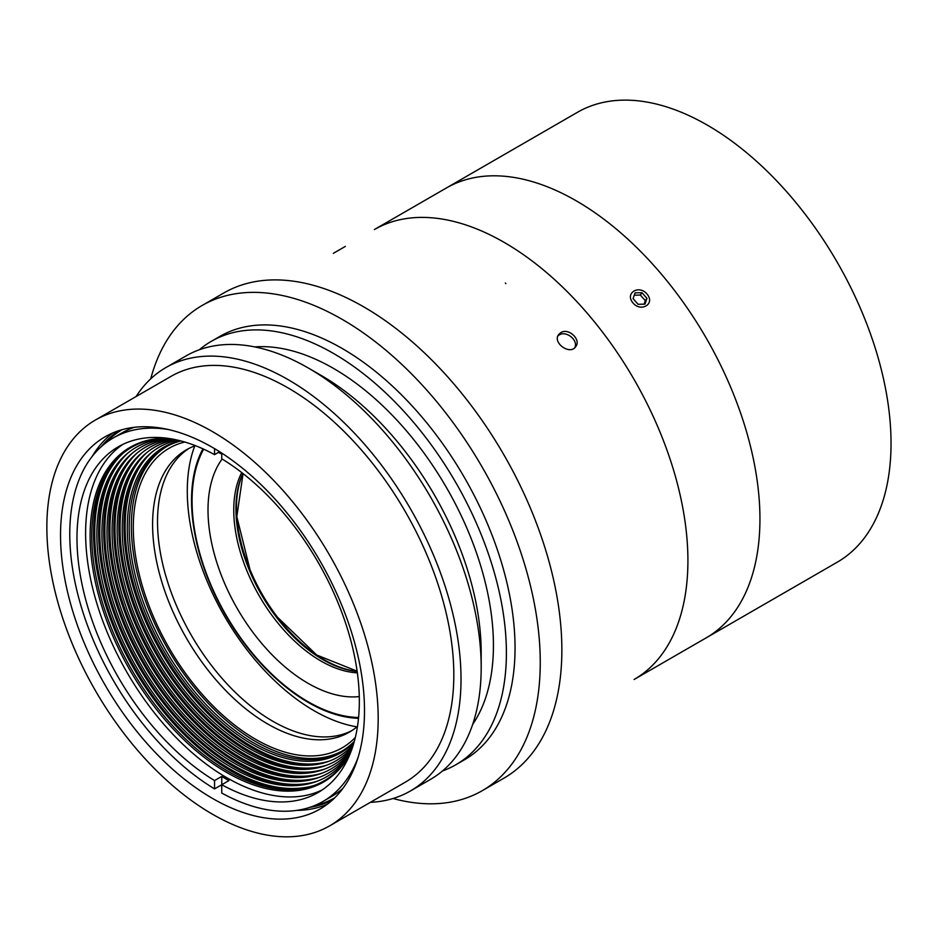<?xml version="1.0" encoding="UTF-8"?>
<svg xmlns="http://www.w3.org/2000/svg" width="937" height="937" viewBox="0 0 937 937"><rect width="100%" height="100%" fill="white"/><g stroke="black" fill="none" stroke-linecap="round" stroke-linejoin="round"><path stroke-width="1.41" d="M242.894 473.478A124.094 71.645 -120 0 0 249.956 569.485A124.094 71.645 -120 0 0 277.528 617.249A124.094 71.645 -120 0 0 357.149 671.372M136.088 396.538A244.475 141.147 60 0 1 165.908 367.55L186.076 355.908A244.475 141.147 60 0 1 308.32 368.018L321.286 375.503A226.145 130.559 60 0 1 481.185 652.468L481.185 667.437A244.475 141.147 60 0 1 430.551 779.35L410.383 791.004A244.475 141.147 60 0 1 370.373 802.341M321.286 375.503L308.32 368.018A244.475 141.147 60 0 1 481.185 667.437M165.908 367.55A244.475 141.147 60 0 1 288.151 379.661A244.475 141.147 60 0 1 447.863 595.1A244.475 141.147 60 0 1 410.383 791.004M95.375 420.045L171.002 376.381A234.285 135.268 60 0 1 288.151 387.977A234.285 135.268 60 0 1 441.21 594.433A234.285 135.268 60 0 1 405.288 782.172L329.66 825.848A234.285 135.268 60 0 1 95.375 690.581A234.285 135.268 60 0 1 95.375 420.045A234.285 135.268 60 0 1 212.523 431.641A234.285 135.268 60 0 1 365.571 638.097A234.285 135.268 60 0 1 329.66 825.848M212.523 447.453A214.936 124.094 60 0 1 352.933 636.855A214.936 124.094 60 0 1 319.985 809.076A214.936 124.094 60 0 1 105.049 684.982A214.936 124.094 60 0 1 105.049 436.806A214.936 124.094 60 0 1 212.523 447.453M327.282 804.251A214.936 124.094 60 0 1 296.607 810.411M221.753 786.166A214.936 124.094 60 0 1 220.558 785.429M92.213 456.389A214.936 124.094 60 0 1 112.885 432.894M119.034 430.598A213.402 123.204 -120 0 0 101.465 446.48M309.819 807.343A213.402 123.204 -120 0 0 332.354 800.069M254.735 346.913A226.145 130.559 60 0 1 333.525 368.428A226.145 130.559 60 0 1 472.67 724.395M199.335 349.759A244.475 141.147 60 0 1 211.293 341.349A244.475 141.147 60 0 1 333.525 353.46A244.475 141.147 60 0 1 493.237 568.9A244.475 141.147 60 0 1 455.769 764.803A244.475 141.147 60 0 1 442.51 770.952M211.293 341.349L219.937 336.36A244.475 141.147 60 0 1 342.169 348.47A244.475 141.147 60 0 1 501.881 563.91A244.475 141.147 60 0 1 464.412 759.813L455.769 764.803M150.728 378.829A280.128 161.738 60 0 1 202.111 305.485A280.128 161.738 60 0 1 342.169 319.365A280.128 161.738 60 0 1 525.177 566.217A280.128 161.738 60 0 1 482.239 790.687A280.128 161.738 60 0 1 393.036 798.511M202.111 305.485L223.72 293.012A280.128 161.738 60 0 1 363.779 306.891A280.128 161.738 60 0 1 546.786 553.744A280.128 161.738 60 0 1 503.848 778.214L482.239 790.687M122.115 429.673A212.582 122.735 -120 0 0 105.202 443.365M314.375 805.668A212.582 122.735 -120 0 0 334.685 797.867M166.681 446.527A175.723 101.454 -120 0 0 167.746 648.791A175.723 101.454 -120 0 0 342.38 750.853M184.776 442.018A172.982 99.872 -120 0 0 169.117 647.994A172.982 99.872 -120 0 0 355.322 737.431M195.411 445.672A162.979 94.098 -120 0 0 186.358 449.842A162.979 94.098 -120 0 0 186.358 638.038A162.979 94.098 -120 0 0 349.349 732.148A162.979 94.098 -120 0 0 357.489 726.398M188.852 448.495A162.979 94.098 -120 0 0 191.277 635.204A162.979 94.098 -120 0 0 351.762 730.661M177.843 440.179A178.862 103.269 -120 0 0 139.25 465.677A178.862 103.269 -120 0 0 139.109 611.72A178.862 103.269 -120 0 0 248.68 748.101A178.862 103.269 -120 0 0 312.08 765.025A178.862 103.269 -120 0 0 353.448 744.353M175.699 439.699A181.134 104.581 -120 0 0 134.401 465.935A181.134 104.581 -120 0 0 134.249 613.84A181.134 104.581 -120 0 0 245.225 751.954A181.134 104.581 -120 0 0 309.433 769.101A181.134 104.581 -120 0 0 352.792 746.449M173.638 439.289A183.418 105.893 -120 0 0 129.54 466.193A183.418 105.893 -120 0 0 129.4 615.96A183.418 105.893 -120 0 0 241.769 755.819A183.418 105.893 -120 0 0 306.786 773.177A183.418 105.893 -120 0 0 352.125 748.44M171.694 438.926A185.702 107.216 -120 0 0 124.691 466.45A185.702 107.216 -120 0 0 124.539 618.08A185.702 107.216 -120 0 0 238.314 759.673A185.702 107.216 -120 0 0 304.138 777.253A185.702 107.216 -120 0 0 351.469 750.303M169.925 438.633A187.974 108.528 -120 0 0 119.842 466.696A187.974 108.528 -120 0 0 119.69 620.2A187.974 108.528 -120 0 0 234.847 763.526A187.974 108.528 -120 0 0 301.48 781.317A187.974 108.528 -120 0 0 350.836 751.989M168.426 438.411A190.258 109.852 -120 0 0 114.993 466.954A190.258 109.852 -120 0 0 114.841 622.32A190.258 109.852 -120 0 0 231.392 767.391A190.258 109.852 -120 0 0 298.833 785.393A190.258 109.852 -120 0 0 350.286 753.395M349.923 754.285A192.542 111.163 60 0 1 296.186 789.469A192.542 111.163 60 0 1 227.937 771.245A192.542 111.163 60 0 1 109.98 624.44A192.542 111.163 60 0 1 110.133 467.212A192.542 111.163 60 0 1 167.477 438.282M354.092 742.163A176.578 101.946 60 0 1 252.135 744.247A176.578 101.946 60 0 1 133.148 575.025A176.578 101.946 60 0 1 180.056 440.73M342.848 788.462A209.841 121.154 -120 0 1 331.71 796.427L323.066 801.416A209.841 121.154 -120 0 1 221.753 793.053L221.753 784.737L228.956 780.58A199.651 115.274 60 0 1 221.753 776.422L221.753 784.737L214.55 788.895L214.55 780.58L221.753 776.422M221.753 784.737A199.651 115.274 -120 0 0 317.983 792.597A199.651 115.274 -120 0 0 349.267 634.923A199.651 115.274 -120 0 0 221.753 458.802L221.753 453.098M214.55 448.636L214.55 454.644A199.651 115.274 -120 0 0 118.32 446.785A199.651 115.274 -120 0 0 87.047 604.447A199.651 115.274 -120 0 0 214.55 780.58M219.598 451.728L214.55 454.644M323.066 801.416A209.841 121.154 -120 0 0 358.028 757.611M168.648 429.591A209.841 121.154 -120 0 0 113.236 437.966A209.841 121.154 -120 0 0 80.383 603.791A209.841 121.154 -120 0 0 214.55 788.895M134.342 427.307A209.841 121.154 -120 0 0 121.88 432.964L113.236 437.966M180.911 440.94A175.723 101.454 -120 0 0 165.591 447.136A175.723 101.454 -120 0 0 165.591 650.032A175.723 101.454 -120 0 0 341.302 751.486A175.723 101.454 -120 0 0 354.327 741.308M221.753 454.07A193.291 111.597 -120 0 0 218.485 452.372M167.383 438.27A193.291 111.597 -120 0 0 130.149 670.494A193.291 111.597 -120 0 0 349.888 754.367M122.735 444.454A199.651 115.274 -120 0 0 126.963 672.333A199.651 115.274 -120 0 0 322.211 789.938M357.348 672.825A123.262 71.165 60 0 1 259.28 595.944A123.262 71.165 60 0 1 241.734 472.576M359.269 696.578A141.464 81.671 60 0 1 237.307 608.628A141.464 81.671 60 0 1 222.128 459.025M356.95 726.843A179.283 103.503 60 0 1 224.411 616.077A179.283 103.503 60 0 1 194.767 445.907M707.365 125.16A259.76 149.967 60 0 1 877.055 354.057A259.76 149.967 60 0 1 837.233 562.2L634.115 679.477A259.76 149.967 -120 0 0 634.115 379.532A259.76 149.967 -120 0 0 374.355 229.565L577.485 112.288A259.76 149.967 60 0 1 707.365 125.16M560.794 332.647C568.408 327.493 581.479 339.545 575.74 346.596C570.153 355.685 552.174 342.719 558.651 334.591L560.794 332.647M632.791 302.663C640.545 312.642 655.408 304.244 647.233 294.335C639.479 284.344 624.616 292.754 632.791 302.663M557.972 335.844L559.166 334.977C566.112 330.269 578.597 340.225 574.803 347.662M641.986 292.707L646.952 298.353L644.972 304.15L638.038 304.291L633.072 298.645L635.052 292.848L641.986 292.707L640.346 295.05L634.244 295.202M644.117 304.162L645.312 300.683L640.346 295.05M646.952 298.353L645.312 300.683M505.359 282.997L505.828 283.653M393.072 221.507A259.76 149.967 -120 0 0 374.355 229.565L446.387 187.974A259.76 149.967 60 0 1 706.147 337.952A259.76 149.967 60 0 1 706.147 637.886L634.115 679.477A259.76 149.967 -120 0 0 666.02 648.334A259.76 149.967 -120 0 0 667.039 646.717A259.76 149.967 -120 0 0 676.748 626.923A259.76 149.967 -120 0 0 677.474 625.002A259.76 149.967 -120 0 0 687.606 572.624A259.76 149.967 -120 0 0 687.723 570.2A259.76 149.967 -120 0 0 686.704 535.589A259.76 149.967 -120 0 0 686.446 532.966A259.76 149.967 -120 0 0 669.779 458.216A259.76 149.967 -120 0 0 668.831 455.417A259.76 149.967 -120 0 0 498.648 239.298A259.76 149.967 -120 0 0 496.493 238.15A259.76 149.967 -120 0 0 472.588 227.328A259.76 149.967 -120 0 0 470.456 226.543A259.76 149.967 -120 0 0 421.732 217.396A259.76 149.967 -120 0 0 419.799 217.419A259.76 149.967 -120 0 0 394.793 221.003A259.76 149.967 -120 0 0 393.072 221.507M357.149 671.419A123.262 71.165 60 0 1 261.446 594.69A123.262 71.165 60 0 1 242.859 473.454M140.21 464.342A180.291 104.089 -120 0 0 251.467 747.667A180.291 104.089 -120 0 0 313.719 764.861M151.489 452.512A179.623 103.702 -120 0 0 138.184 599.048A179.623 103.702 -120 0 0 252.135 746.73A179.623 103.702 -120 0 0 329.601 761.008M146.769 452.618A181.895 105.026 -120 0 0 133.277 601.015A181.895 105.026 -120 0 0 248.68 750.584A181.895 105.026 -120 0 0 327.154 765.049M135.361 464.6A182.574 105.412 -120 0 0 248 751.521A182.574 105.412 -120 0 0 311.072 768.937M142.049 452.723A184.179 106.338 -120 0 0 128.369 602.971A184.179 106.338 -120 0 0 245.225 754.437A184.179 106.338 -120 0 0 324.706 769.078M130.512 464.857A184.847 106.724 -120 0 0 244.545 755.374A184.847 106.724 -120 0 0 308.414 773.002M137.341 452.829A186.463 107.65 -120 0 0 123.461 604.939A186.463 107.65 -120 0 0 241.769 758.302A186.463 107.65 -120 0 0 322.258 773.107M125.652 465.115A187.131 108.036 -120 0 0 241.09 759.239A187.131 108.036 -120 0 0 305.767 777.078M132.621 452.934A188.735 108.973 -120 0 0 118.542 606.895A188.735 108.973 -120 0 0 238.314 762.156A188.735 108.973 -120 0 0 319.798 777.136M120.803 465.373A189.415 109.36 -120 0 0 237.635 763.093A189.415 109.36 -120 0 0 303.12 781.153M127.912 453.039A191.019 110.285 -120 0 0 113.635 608.863A191.019 110.285 -120 0 0 234.847 766.009A191.019 110.285 -120 0 0 317.35 781.177M115.954 465.63A191.687 110.671 -120 0 0 234.18 766.946A191.687 110.671 -120 0 0 300.472 785.229M123.192 453.145A193.303 111.597 -120 0 0 108.727 610.83A193.303 111.597 -120 0 0 231.392 769.874A193.303 111.597 -120 0 0 314.902 785.206M111.093 465.888A193.971 111.983 -120 0 0 230.725 770.811A193.971 111.983 -120 0 0 297.825 789.305M358.578 717.496A163.998 94.684 60 0 1 226.04 615.14A163.998 94.684 60 0 1 203.669 449.163M358.508 718.304A165.017 95.281 60 0 1 225.723 615.316A165.017 95.281 60 0 1 202.931 448.835M345.366 246.396L333.361 253.318M357.114 671.173L316.706 655.022L277.528 617.249M243.046 473.607L236.827 516.674L249.956 569.485"/></g></svg>
